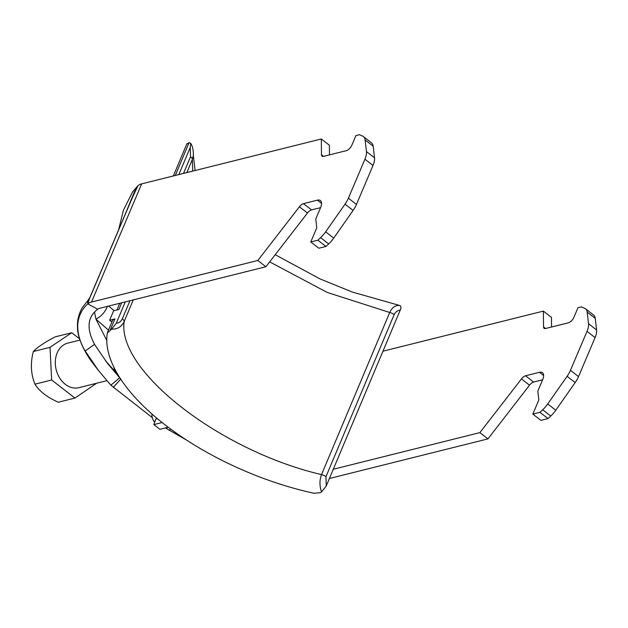 <?xml version="1.0" encoding="UTF-8"?>
<svg xmlns="http://www.w3.org/2000/svg" width="628" height="628" viewBox="0 0 628 628"><rect width="100%" height="100%" fill="white"/><g stroke="black" fill="none" stroke-linecap="round" stroke-linejoin="round"><path stroke-width="0.94" d="M89.741 297.868L87.637 300.836L87.787 303.874L89.741 297.868L131.747 198.895L137.948 185.684L134.384 191.94A11.477 3.069 -155.9 0 1 134.439 192.749L89.027 299.744A11.477 10.676 -160 0 1 87.708 301.88M152.251 417.581L110.866 385.184L98.517 370.551L85.196 350.989C79.905 342.142 77.432 333.303 77.762 324.472C78.484 316.088 81.828 309.219 87.787 303.874A22.953 10.244 -157 0 1 91.507 302.052L141.669 183.871A22.953 10.244 -157 0 0 137.948 185.684L132.532 192.003L123.41 210.215L118.598 229.879M167.409 427.393L166.381 428.531L165.533 427.88M124.368 216.291L134.384 191.94M166.381 428.531L186.453 440.008M120.27 378.425L107.6 363.526L94.522 344.356L85.196 350.989L96.272 367.6M117.075 373.213L115.026 371.509L119.65 377.813L110.866 385.184M120.89 378.967L113.252 387.35M170.439 428.908L169.387 430.541M333.28 469.265L479.886 432.621L487.964 438.878L329.386 478.512M551.549 327.023L551.455 317.368L543.377 311.103L382.947 351.209M479.886 432.621L521.468 378.912A5.738 2.614 127.8 0 1 525.542 375.779L539.468 372.302A11.477 5.228 127.8 0 1 542.49 372.687A11.477 5.228 127.8 0 1 542.553 379.979L538.015 390.679A1.719 0.785 -52.2 0 0 537.858 391.448L538.816 399.604A1.719 0.785 127.8 0 1 538.659 400.366L532.827 414.103L540.904 420.368L548.009 418.586L550.748 416.042A17.215 7.842 -52.2 0 0 555.796 410.225L575.17 382.57A17.215 7.842 -52.2 0 0 578.537 376.572L595.069 337.605A17.215 7.842 -52.2 0 0 596.6 329.959L595.242 318.341A17.215 7.842 -52.2 0 0 593.617 315.052L585.539 308.795A17.215 7.842 -52.2 0 0 584.825 308.364L581.528 306.849L577.98 307.736L573.968 317.195A5.738 2.614 127.8 0 1 568.411 322.808L545.606 328.507A5.738 2.614 127.8 0 1 544.099 328.318A5.738 2.614 127.8 0 1 543.534 326.913L543.377 311.103M487.964 438.878L529.537 385.176A5.738 2.614 127.8 0 1 533.619 382.044L542.639 379.783M532.827 414.103L539.931 412.329L542.678 409.786A17.215 7.842 -52.2 0 0 547.718 403.969L567.092 376.305A17.215 7.842 -52.2 0 0 570.46 370.308L586.999 331.349A17.215 7.842 -52.2 0 0 588.522 323.695L587.172 312.085A17.215 7.842 -52.2 0 0 585.539 308.795M329.488 154.881L329.386 145.225L321.316 138.969L141.669 183.871M321.316 138.969L321.473 154.771A5.738 2.614 -52.2 0 0 322.038 156.176A5.738 2.614 -52.2 0 0 323.546 156.364L346.35 150.665A5.738 2.614 -52.2 0 0 351.908 145.052L355.919 135.601L359.467 134.714L362.764 136.221A17.215 7.842 127.8 0 1 363.479 136.653A17.215 7.842 127.8 0 1 365.111 139.942L366.462 151.56A17.215 7.842 127.8 0 1 364.939 159.214L348.399 198.173A17.215 7.842 127.8 0 1 345.031 204.171L325.657 231.826A17.215 7.842 127.8 0 1 320.61 237.643L317.87 240.194L310.766 241.968L316.598 228.231A1.719 0.785 -52.2 0 0 316.748 227.462L315.798 219.305A1.719 0.785 127.8 0 1 315.955 218.536L320.492 207.844A11.477 5.228 -52.2 0 0 320.421 200.544A11.477 5.228 -52.2 0 0 317.407 200.159L303.481 203.645A5.738 2.614 -52.2 0 0 299.399 206.777L257.825 260.479L91.507 302.052M257.825 260.479L265.903 266.743L99.577 308.317A11.477 5.118 -157 0 0 97.717 309.219L87.787 303.874M363.479 136.653L371.556 142.909A17.215 7.842 127.8 0 1 373.181 146.206L374.539 157.816A17.215 7.842 127.8 0 1 373.008 165.47L356.476 204.43A17.215 7.842 127.8 0 1 353.101 210.427L333.735 238.091A17.215 7.842 127.8 0 1 328.687 243.907L325.94 246.451L318.843 248.225L310.766 241.968M320.57 207.648L311.559 209.901A5.738 2.614 -52.2 0 0 307.477 213.033L265.903 266.743M94.522 344.356C86.334 328.664 87.402 316.959 97.717 309.219M108.62 306.056L114.147 310.672M108.487 330.116L95.966 319.181L94.506 312.045M105.378 360.605L115.026 371.509L113.637 366.705M115.631 370.614A11.477 5.228 -52.2 0 0 116.141 372.483L118.849 376.18M106.784 340.431L95.966 319.181A22.953 21.76 -41.6 0 0 107.357 306.37M539.931 412.329L548.009 418.586M317.87 240.194L325.94 246.451M79.999 340.07L67.769 343.124A22.953 17.678 76 0 0 57.187 352.873A22.953 17.678 76 0 0 59.676 377.978A22.953 17.678 76 0 0 78.9 387.664L106.846 380.678M71.71 332.722L55.029 336.891C44.282 342.613 37.052 347.48 33.339 351.499C30.293 363.188 30.835 374.076 34.956 384.171C39.156 391.087 46.927 397.116 58.271 402.234L74.96 398.066L51.645 379.995L50.02 347.323L71.71 332.722L79.599 338.837M96.633 383.229L74.96 398.066M34.956 384.171L51.645 379.995M33.339 351.499L50.02 347.323M133.277 299.886L124.148 321.599C116.957 370.967 220.412 451.022 321.528 474.603L389.721 312.493C392.147 307.327 395.554 305.004 399.958 305.538L399.063 305.334L399.958 305.538C401.166 306.166 401.245 307.712 400.201 310.185C397.508 310.389 395.499 311.857 394.172 314.589L325.971 476.691L326.246 485.978L321.56 491.897L320.264 492.658L314.039 493.286A183.635 82.739 22.8 0 1 168.155 427.205L159.936 429.317L153.876 424.622L155.799 419.072L157.385 418.664M153.876 424.622L162.103 422.511A183.635 82.739 22.8 0 1 107.325 333.044L111.611 329.143L116.298 323.232L125.278 301.887M186.783 144.15L189.114 142.587L175.283 175.471M178.831 174.576L190.253 147.439L190.747 143.404L189.114 142.587M116.298 323.232C118.99 323.028 121.008 321.56 122.334 318.828L129.949 300.726M183.502 173.414L190.527 156.725L190.253 147.439M400.201 310.185L326.246 485.978M394.172 314.589A5.738 2.583 -157.2 0 0 389.721 312.493L327.259 292.452L269.663 261.884M192.71 171.114L192.341 159.488L186.838 172.582M107.514 332.424L112.443 320.696A11.477 5.173 22.8 0 1 114.948 318.891L109.61 320.256L113.582 310.813L118.92 309.447L121.722 302.774M321.56 491.897C319.44 485.946 319.432 480.177 321.528 474.603A5.738 2.583 -157.2 0 1 325.971 476.691M122.334 318.828A5.738 2.583 -157.2 0 1 124.148 321.599C121.573 326.803 117.397 329.323 111.611 329.143M107.482 332.487L107.325 333.044M162.103 422.511A183.635 82.739 -157.2 0 0 168.155 427.205M190.755 143.404C192.6 146.3 193.471 150.296 193.361 155.391L192.341 159.488A5.738 2.583 -157.2 0 0 190.527 156.725M109.61 320.256L111.886 322.023M154.716 422.189A8.611 6.61 -104.4 0 1 151.952 414.009M521.468 378.912L529.537 385.176M525.542 375.779L533.619 382.044M539.468 372.302L543.613 375.513M542.678 409.786L550.748 416.042M547.718 403.969L555.796 410.225M567.092 376.305L575.17 382.57M570.46 370.308L578.537 376.572M586.999 331.349L595.069 337.605M588.522 323.695L596.6 329.959M587.172 312.085L595.242 318.341M543.534 326.913L545.599 328.507M321.473 154.771L323.538 156.372M365.111 139.942L373.181 146.206M366.462 151.56L374.539 157.816M364.939 159.214L373.008 165.47M348.399 198.173L356.476 204.43M345.031 204.171L353.101 210.427M325.657 231.826L333.735 238.091M320.61 237.643L328.687 243.907M317.407 200.159L321.552 203.37M303.481 203.645L311.559 209.901M299.399 206.777L307.477 213.033M114.948 318.891L110.308 329.912M87.637 300.836L82.244 307.704C78.712 314 77.126 320.476 77.495 327.133C77.338 338.343 85.628 354.467 94.412 365.253L98.517 370.551M186.932 143.631L173.336 175.958M119.775 303.261L116.965 309.942M399.322 305.381L352.19 292.02L319.958 278.879L275.205 254.717M195.096 170.518L193.346 155.54"/></g></svg>
